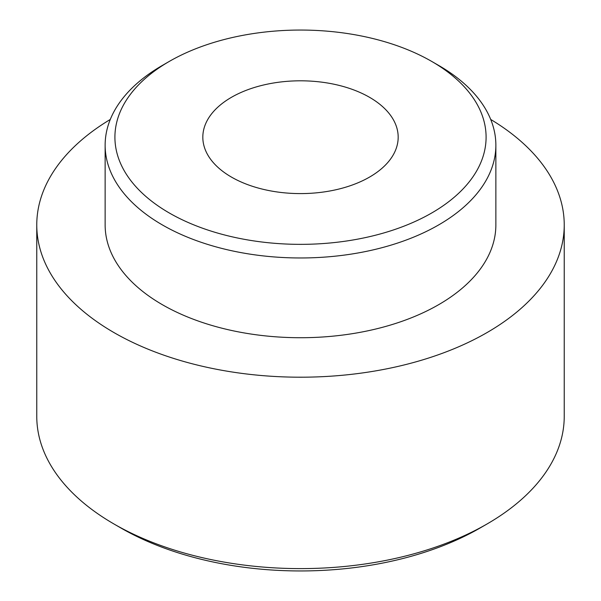 <?xml version="1.0" encoding="UTF-8"?>
<svg xmlns="http://www.w3.org/2000/svg" width="601" height="601" viewBox="0 0 601 601"><rect width="100%" height="100%" fill="white"/><g stroke="black" fill="none" stroke-linecap="round" stroke-linejoin="round"><path stroke-width="0.9" d="M490.716 119.456A263.734 152.263 180 0 1 564.234 224.932A263.734 152.263 180 0 1 401.43 365.611A263.734 152.263 180 0 1 114.01 332.601A263.734 152.263 180 0 1 36.766 224.932A263.734 152.263 180 0 1 110.284 119.456M564.234 224.932L564.234 416.35A263.734 152.263 180 0 1 486.99 524.012A263.734 152.263 180 0 1 114.01 524.019A263.734 152.263 180 0 1 114.01 524.012A263.734 152.263 180 0 1 36.766 416.35L36.766 224.932M438.64 65.419L431.736 61.437L438.64 65.426A195.363 112.793 180 0 1 438.64 65.426A195.363 112.793 180 0 1 495.863 145.179A195.363 112.793 180 0 1 375.264 249.385A195.363 112.793 180 0 1 162.36 224.932A195.363 112.793 180 0 1 105.137 145.179A195.363 112.793 180 0 1 162.36 65.426L169.264 61.437A185.589 107.151 180 0 1 431.736 61.437L431.736 61.437A185.589 107.151 180 0 1 431.736 212.972A185.589 107.151 180 0 1 169.264 212.964A185.589 107.151 180 0 1 169.264 61.437M495.863 145.179L495.863 224.932A195.363 112.793 180 0 1 375.264 329.138A195.363 112.793 180 0 1 162.36 304.684A195.363 112.793 180 0 1 105.137 224.932L105.137 145.179M114.01 524.019L120.914 528.001L114.01 524.019M231.43 177.077A97.678 56.396 180 0 1 202.822 137.201A97.678 56.396 180 0 1 263.118 85.102A97.678 56.396 180 0 1 369.57 97.324A97.678 56.396 180 0 1 398.178 137.201A97.678 56.396 180 0 1 337.882 189.3A97.678 56.396 180 0 1 231.43 177.077M486.99 524.012L480.086 528.001A253.968 146.629 180 0 1 120.914 528.001"/></g></svg>
